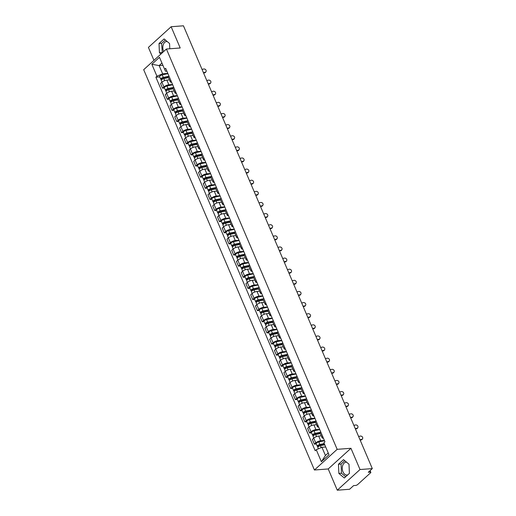 <?xml version="1.0" encoding="UTF-8"?>
<svg xmlns="http://www.w3.org/2000/svg" width="516" height="516" viewBox="0 0 516 516"><rect width="100%" height="100%" fill="white"/><g stroke="black" fill="none" stroke-linecap="round" stroke-linejoin="round"><path stroke-width="0.77" d="M163.701 51.497A6.437 4.251 85.7 0 1 163.54 51.142A6.437 4.251 85.7 0 1 166.597 41.499A6.437 4.251 85.7 0 1 167.171 41.512M347.771 474.875A6.437 4.251 85.7 0 1 347.016 475.043A6.437 4.251 85.7 0 1 342.985 471.843A6.437 4.251 85.7 0 1 346.043 462.201A6.437 4.251 85.7 0 1 346.61 462.213M337.277 490.2L360.013 469.534L372.313 468.605L183.444 25.8L171.138 26.735L180.207 47.982L166.416 49.026L143.687 69.692L314.431 469.999L328.215 468.954L337.277 490.2L349.584 489.265L353.608 485.608L355.524 485.466A1.651 0.568 156.9 0 0 357.665 484.543L370.533 472.85A1.651 0.568 156.9 0 0 370.817 472.295A1.651 0.568 156.9 0 0 370.211 472.114L369.72 470.966M171.138 26.735L148.408 47.395L153.942 60.366M360.013 469.534L350.951 448.288L337.161 449.333L166.416 49.026M372.313 468.605L368.289 472.263L370.211 472.114M169.461 79.903L166.855 80.103A3.799 1.303 156.9 0 0 161.921 82.218L160.534 83.476L162.54 88.184L163.927 86.927A3.799 1.303 -23.1 0 1 168.867 84.805L172.57 84.527M168.887 75.891A3.799 1.303 156.9 0 0 168.274 77.129L170.28 81.831A3.799 1.303 -23.1 0 1 170.893 80.593M164.494 88.036L162.54 88.184M171.596 82.25A3.799 1.303 -23.1 0 1 170.28 81.831M174.202 91.029L171.602 91.222A3.799 1.303 156.9 0 0 166.668 93.344L165.281 94.602L167.287 99.311L168.674 98.046A3.799 1.303 -23.1 0 1 173.608 95.931L177.31 95.647M173.628 87.011A3.799 1.303 156.9 0 0 173.021 88.249L175.027 92.957A3.799 1.303 -23.1 0 1 175.634 91.719M169.235 99.162L167.287 99.311M176.343 93.377A3.799 1.303 -23.1 0 1 175.027 92.957M178.949 102.149L176.349 102.349A3.799 1.303 156.9 0 0 171.409 104.464L170.022 105.728L172.034 110.43L173.421 109.173A3.799 1.303 -23.1 0 1 178.355 107.057L182.058 106.773M178.375 98.137A3.799 1.303 156.9 0 0 177.762 99.375L179.774 104.084A3.799 1.303 -23.1 0 1 180.381 102.845M173.982 110.282L172.034 110.43M181.09 104.496A3.799 1.303 -23.1 0 1 179.774 104.084M183.69 113.275L181.09 113.475A3.799 1.303 156.9 0 0 176.156 115.59L174.769 116.848L176.775 121.557L178.162 120.293A3.799 1.303 -23.1 0 1 183.096 118.177L186.805 117.9M183.115 109.263A3.799 1.303 156.9 0 0 182.509 110.501L184.515 115.203A3.799 1.303 -23.1 0 1 185.128 113.965M178.73 121.408L176.775 121.557M185.831 115.623A3.799 1.303 -23.1 0 1 184.515 115.203M188.437 124.401L185.837 124.595A3.799 1.303 156.9 0 0 180.903 126.71L179.516 127.974L181.522 132.677L182.909 131.419A3.799 1.303 -23.1 0 1 187.843 129.303L191.546 129.019M187.863 120.383A3.799 1.303 156.9 0 0 187.25 121.621L189.262 126.33A3.799 1.303 -23.1 0 1 189.869 125.091M183.47 132.528L181.522 132.677M190.578 126.743A3.799 1.303 -23.1 0 1 189.262 126.33M193.184 135.521L190.578 135.721A3.799 1.303 156.9 0 0 185.644 137.837L184.257 139.094L186.263 143.803L187.65 142.545A3.799 1.303 -23.1 0 1 192.591 140.423L196.293 140.146M192.61 131.509A3.799 1.303 156.9 0 0 191.997 132.747L194.003 137.45A3.799 1.303 -23.1 0 1 194.616 136.211M188.217 143.654L186.263 143.803M195.319 137.869A3.799 1.303 -23.1 0 1 194.003 137.45M197.925 146.647L195.325 146.841A3.799 1.303 156.9 0 0 190.391 148.956L189.004 150.221L191.01 154.929L192.397 153.665A3.799 1.303 -23.1 0 1 197.331 151.549L201.034 151.265M197.351 142.629A3.799 1.303 156.9 0 0 196.744 143.867L198.75 148.576A3.799 1.303 -23.1 0 1 199.357 147.337M192.958 154.781L191.01 154.929M200.066 148.995A3.799 1.303 -23.1 0 1 198.75 148.576M202.672 157.767L200.073 157.967A3.799 1.303 156.9 0 0 195.132 160.083L193.745 161.34L195.757 166.049L197.144 164.791A3.799 1.303 -23.1 0 1 202.079 162.675L205.781 162.392M202.098 153.755A3.799 1.303 156.9 0 0 201.485 154.994L203.491 159.702A3.799 1.303 -23.1 0 1 204.104 158.457M197.705 165.9L195.757 166.049M204.813 160.115A3.799 1.303 -23.1 0 1 203.491 159.702M207.413 168.893L204.813 169.087A3.799 1.303 156.9 0 0 199.879 171.209L198.492 172.467L200.498 177.175L201.885 175.911A3.799 1.303 -23.1 0 1 206.819 173.795L210.528 173.518M206.839 164.875A3.799 1.303 156.9 0 0 206.232 166.113L208.238 170.822A3.799 1.303 -23.1 0 1 208.851 169.583M202.453 177.027L200.498 177.175M209.554 171.241A3.799 1.303 -23.1 0 1 208.238 170.822M212.16 180.013L209.56 180.213A3.799 1.303 156.9 0 0 204.626 182.329L203.24 183.593L205.245 188.295L206.632 187.037A3.799 1.303 -23.1 0 1 211.566 184.922L215.269 184.638M211.586 176.001A3.799 1.303 156.9 0 0 210.973 177.24L212.985 181.948A3.799 1.303 -23.1 0 1 213.592 180.71M207.193 188.147L205.245 188.295M214.301 182.361A3.799 1.303 -23.1 0 1 212.985 181.948M216.907 191.139L214.301 191.339A3.799 1.303 156.9 0 0 209.367 193.455L207.98 194.713L209.986 199.421L211.373 198.157A3.799 1.303 -23.1 0 1 216.314 196.041L220.016 195.764M216.333 187.127A3.799 1.303 156.9 0 0 215.72 188.366L217.726 193.068A3.799 1.303 -23.1 0 1 218.339 191.829M211.941 199.273L209.986 199.421M219.042 193.487A3.799 1.303 -23.1 0 1 217.726 193.068M221.648 202.266L219.048 202.459A3.799 1.303 156.9 0 0 214.114 204.575L212.727 205.839L214.733 210.541L216.12 209.283A3.799 1.303 -23.1 0 1 221.054 207.168L224.757 206.884M221.074 198.247A3.799 1.303 156.9 0 0 220.467 199.486L222.473 204.194A3.799 1.303 -23.1 0 1 223.08 202.956M216.681 210.399L214.733 210.541M223.789 204.607A3.799 1.303 -23.1 0 1 222.473 204.194M226.395 213.385L223.789 213.585A3.799 1.303 156.9 0 0 218.855 215.701L217.468 216.959L219.481 221.667L220.867 220.409A3.799 1.303 -23.1 0 1 225.802 218.287L229.504 218.01M225.821 209.373A3.799 1.303 156.9 0 0 225.208 210.612L227.214 215.314A3.799 1.303 -23.1 0 1 227.827 214.076M221.429 221.519L219.481 221.667M228.536 215.733A3.799 1.303 -23.1 0 1 227.214 215.314M231.136 224.512L228.536 224.705A3.799 1.303 156.9 0 0 223.602 226.827L222.215 228.085L224.221 232.793L225.608 231.529A3.799 1.303 -23.1 0 1 230.542 229.414L234.251 229.136M230.562 220.493A3.799 1.303 156.9 0 0 229.955 221.732L231.961 226.44A3.799 1.303 -23.1 0 1 232.574 225.202M226.176 232.645L224.221 232.793M233.277 226.859A3.799 1.303 -23.1 0 1 231.961 226.44M235.883 235.631L233.284 235.831A3.799 1.303 156.9 0 0 228.349 237.947L226.963 239.211L228.969 243.913L230.355 242.655A3.799 1.303 -23.1 0 1 235.29 240.54L238.992 240.256M235.309 231.62A3.799 1.303 156.9 0 0 234.696 232.858L236.709 237.566A3.799 1.303 -23.1 0 1 237.315 236.328M230.916 243.765L228.969 243.913M238.024 237.979A3.799 1.303 -23.1 0 1 236.709 237.566M240.63 246.758L238.024 246.958A3.799 1.303 156.9 0 0 233.09 249.073L231.703 250.331L233.709 255.039L235.096 253.775A3.799 1.303 -23.1 0 1 240.037 251.66L243.739 251.382M240.056 242.746A3.799 1.303 156.9 0 0 239.443 243.984L241.449 248.686A3.799 1.303 -23.1 0 1 242.062 247.448M235.664 254.891L233.709 255.039M242.765 249.105A3.799 1.303 -23.1 0 1 241.449 248.686M245.371 257.884L242.772 258.077A3.799 1.303 156.9 0 0 237.837 260.193L236.451 261.457L238.457 266.159L239.843 264.901A3.799 1.303 -23.1 0 1 244.778 262.786L248.48 262.502M244.797 253.866A3.799 1.303 156.9 0 0 244.191 255.104L246.196 259.812A3.799 1.303 -23.1 0 1 246.803 258.574M240.404 266.011L238.457 266.159M247.512 260.225A3.799 1.303 -23.1 0 1 246.196 259.812M250.118 269.004L247.512 269.204A3.799 1.303 156.9 0 0 242.578 271.319L241.191 272.577L243.204 277.286L244.59 276.028A3.799 1.303 -23.1 0 1 249.525 273.906L253.227 273.628M249.544 264.992A3.799 1.303 156.9 0 0 248.931 266.23L250.937 270.932A3.799 1.303 -23.1 0 1 251.55 269.694M245.152 277.137L243.204 277.286M252.26 271.351A3.799 1.303 -23.1 0 1 250.937 270.932M254.859 280.13L252.26 280.323A3.799 1.303 156.9 0 0 247.325 282.439L245.939 283.703L247.944 288.412L249.331 287.148A3.799 1.303 -23.1 0 1 254.265 285.032L257.974 284.748M254.285 276.112A3.799 1.303 156.9 0 0 253.679 277.35L255.684 282.059A3.799 1.303 -23.1 0 1 256.297 280.82M249.899 288.263L247.944 288.412M257 282.478A3.799 1.303 -23.1 0 1 255.684 282.059M259.606 291.25L257.007 291.45A3.799 1.303 156.9 0 0 252.072 293.565L250.686 294.823L252.692 299.532L254.078 298.274A3.799 1.303 -23.1 0 1 259.013 296.158L262.715 295.874M259.032 287.238A3.799 1.303 156.9 0 0 258.419 288.476L260.432 293.185A3.799 1.303 -23.1 0 1 261.038 291.946M254.64 299.383L252.692 299.532M261.747 293.598A3.799 1.303 -23.1 0 1 260.432 293.185M264.353 302.376L261.747 302.57A3.799 1.303 156.9 0 0 256.813 304.692L255.426 305.949L257.432 310.658L258.819 309.394A3.799 1.303 -23.1 0 1 263.753 307.278L267.462 307.001M263.779 298.358A3.799 1.303 156.9 0 0 263.166 299.596L265.172 304.305A3.799 1.303 -23.1 0 1 265.785 303.066M259.387 310.509L257.432 310.658M266.488 304.724A3.799 1.303 -23.1 0 1 265.172 304.305M269.094 313.502L266.495 313.696A3.799 1.303 156.9 0 0 261.56 315.811L260.174 317.076L262.18 321.778L263.566 320.52A3.799 1.303 -23.1 0 1 268.501 318.404L272.203 318.12M268.52 309.484A3.799 1.303 156.9 0 0 267.914 310.722L269.92 315.431A3.799 1.303 -23.1 0 1 270.526 314.192M264.127 321.629L262.18 321.778M271.235 315.844A3.799 1.303 -23.1 0 1 269.92 315.431M273.841 324.622L271.235 324.822A3.799 1.303 156.9 0 0 266.301 326.938L264.914 328.195L266.927 332.904L268.314 331.64A3.799 1.303 -23.1 0 1 273.248 329.524L276.95 329.247M273.267 320.61A3.799 1.303 156.9 0 0 272.654 321.849L274.66 326.551A3.799 1.303 -23.1 0 1 275.273 325.312M268.875 332.755L266.927 332.904M275.983 326.97A3.799 1.303 -23.1 0 1 274.66 326.551M278.582 335.748L275.983 335.942A3.799 1.303 156.9 0 0 271.048 338.057L269.662 339.322L271.668 344.024L273.054 342.766A3.799 1.303 -23.1 0 1 277.989 340.65L281.697 340.367M278.008 331.73A3.799 1.303 156.9 0 0 277.402 332.968L279.408 337.677A3.799 1.303 -23.1 0 1 280.02 336.438M273.622 343.882L271.668 344.024M280.723 338.096A3.799 1.303 -23.1 0 1 279.408 337.677M283.329 346.868L280.73 347.068A3.799 1.303 156.9 0 0 275.796 349.184L274.409 350.441L276.415 355.15L277.801 353.892A3.799 1.303 -23.1 0 1 282.736 351.77L286.438 351.493M282.755 342.856A3.799 1.303 156.9 0 0 282.142 344.095L284.155 348.797A3.799 1.303 -23.1 0 1 284.761 347.558M278.363 355.002L276.415 355.15M285.471 349.216A3.799 1.303 -23.1 0 1 284.155 348.797M288.076 357.994L285.471 358.188A3.799 1.303 156.9 0 0 280.536 360.31L279.15 361.568L281.156 366.276L282.542 365.012A3.799 1.303 -23.1 0 1 287.476 362.896L291.185 362.619M287.502 353.976A3.799 1.303 156.9 0 0 286.89 355.214L288.895 359.923A3.799 1.303 -23.1 0 1 289.508 358.685M283.11 366.128L281.156 366.276M290.211 360.342A3.799 1.303 -23.1 0 1 288.895 359.923M292.817 369.114L290.218 369.314A3.799 1.303 156.9 0 0 285.284 371.43L283.897 372.694L285.903 377.396L287.289 376.138A3.799 1.303 -23.1 0 1 292.224 374.023L295.926 373.739M292.243 365.102A3.799 1.303 156.9 0 0 291.637 366.341L293.643 371.049A3.799 1.303 -23.1 0 1 294.249 369.811M287.851 377.248L285.903 377.396M294.959 371.462A3.799 1.303 -23.1 0 1 293.643 371.049M297.564 380.24L294.959 380.44A3.799 1.303 156.9 0 0 290.024 382.556L288.637 383.814L290.65 388.522L292.037 387.258A3.799 1.303 -23.1 0 1 296.971 385.142L300.673 384.865M296.99 376.228A3.799 1.303 156.9 0 0 296.377 377.467L298.383 382.169A3.799 1.303 -23.1 0 1 298.996 380.931M292.598 388.374L290.65 388.522M299.706 382.588A3.799 1.303 -23.1 0 1 298.383 382.169M302.305 391.367L299.706 391.56A3.799 1.303 156.9 0 0 294.771 393.676L293.385 394.94L295.391 399.642L296.777 398.384A3.799 1.303 -23.1 0 1 301.712 396.269L305.42 395.985M301.731 387.348A3.799 1.303 156.9 0 0 301.125 388.587L303.131 393.295A3.799 1.303 -23.1 0 1 303.743 392.057M297.345 399.494L295.391 399.642M304.446 393.708A3.799 1.303 -23.1 0 1 303.131 393.295M307.052 402.486L304.453 402.686A3.799 1.303 156.9 0 0 299.512 404.802L298.132 406.06L300.138 410.768L301.525 409.51A3.799 1.303 -23.1 0 1 306.459 407.388L310.161 407.111M306.478 398.475A3.799 1.303 156.9 0 0 305.865 399.713L307.878 404.415A3.799 1.303 -23.1 0 1 308.484 403.177M302.086 410.62L300.138 410.768M309.194 404.834A3.799 1.303 -23.1 0 1 307.878 404.415M311.799 413.613L309.194 413.806A3.799 1.303 156.9 0 0 304.259 415.928L302.873 417.186L304.879 421.895L306.265 420.63A3.799 1.303 -23.1 0 1 311.2 418.515L314.908 418.231M311.225 409.594A3.799 1.303 156.9 0 0 310.613 410.833L312.619 415.541A3.799 1.303 -23.1 0 1 313.231 414.303M306.833 421.746L304.879 421.895M313.934 415.961A3.799 1.303 -23.1 0 1 312.619 415.541M316.54 424.733L313.941 424.932A3.799 1.303 156.9 0 0 309.007 427.048L307.62 428.312L309.626 433.014L311.013 431.757A3.799 1.303 -23.1 0 1 315.947 429.641L319.649 429.357M315.966 420.721A3.799 1.303 156.9 0 0 315.36 421.959L317.366 426.668A3.799 1.303 -23.1 0 1 317.972 425.429M311.574 432.866L309.626 433.014M318.682 427.08A3.799 1.303 -23.1 0 1 317.366 426.668M321.287 435.859L318.682 436.059A3.799 1.303 156.9 0 0 313.747 438.174L312.361 439.432L314.373 444.141L315.76 442.876A3.799 1.303 -23.1 0 1 320.694 440.761L324.396 440.483M320.713 431.84A3.799 1.303 156.9 0 0 320.101 433.079L322.107 437.787A3.799 1.303 -23.1 0 1 322.719 436.549M316.321 443.992L314.373 444.141M323.422 438.207A3.799 1.303 -23.1 0 1 322.107 437.787M162.888 65.313L159.141 65.597L162.637 73.794L167.823 73.401M166.855 71.131L165.455 71.234L159.476 57.315L151.839 64.255L159.141 65.597L161.927 63.062M325.699 447.004L321.945 447.295L325.441 455.493L321.371 461.71L329.008 454.764L323.9 442.786L324.964 441.819L165.655 68.318L164.591 69.292M321.371 461.71L316.256 449.733L321.945 447.295M162.637 73.794L156.948 76.233L155.884 77.207L315.192 450.7L316.256 449.733M156.948 76.233L151.839 64.255M314.431 469.999L337.161 449.333M169.783 48.768L169.558 43.512L164.088 38.932L159.018 43.538L159.425 52.722L160.947 53.999M328.215 468.954L350.951 448.288M349.403 473.391L348.997 464.213L343.527 459.633L338.464 464.239L338.864 473.424L344.333 477.997L349.403 473.391M325.441 455.493L328.234 452.958M159.747 76.916L155.884 77.207M165.326 39.971L161.618 43.344L162.308 52.767M162.018 52.522L159.425 52.722M161.618 43.344L159.018 43.538M344.772 460.672L341.063 464.039L341.463 473.224L345.694 476.765M341.463 473.224L338.864 473.424M341.063 464.039L338.464 464.239M203.439 72.679L205.071 72.305A1.896 1.58 33.3 0 0 203.672 69.021L202.04 69.402M205.955 71.705L205.632 72.201A1.896 1.58 -146.7 0 1 204.742 72.795L203.601 73.059M168.255 76.794L162.953 77.935A0.993 0.342 156.9 0 0 161.714 78.787A0.993 0.342 156.9 0 0 162.082 78.89L161.489 79.432A2.064 0.71 156.9 0 1 160.728 79.206L159.631 76.639A2.064 0.71 156.9 0 1 162.218 74.865L167.926 73.64M168.493 76.316L163.314 77.432A2.064 0.71 156.9 0 0 160.728 79.206M162.237 79.271L161.889 78.445M168.493 77.639L163.83 78.645A2.064 0.71 156.9 0 0 161.244 80.419L161.985 82.16M208.187 83.805L209.812 83.424A1.896 1.58 33.3 0 0 208.412 80.148L206.787 80.522M210.702 82.831L210.373 83.328A1.896 1.58 -146.7 0 1 209.49 83.921L208.348 84.185M212.927 94.925L214.559 94.551A1.896 1.58 33.3 0 0 213.16 91.267L211.528 91.648M215.443 93.951L215.12 94.447A1.896 1.58 -146.7 0 1 214.23 95.047L213.089 95.312M173.002 87.92L167.7 89.055A0.993 0.342 156.9 0 0 166.455 89.907A0.993 0.342 156.9 0 0 166.823 90.016L166.236 90.552A2.064 0.71 156.9 0 1 165.468 90.332L164.378 87.765A2.064 0.71 156.9 0 1 166.965 85.985L172.666 84.759M173.241 87.443L168.061 88.552A2.064 0.71 156.9 0 0 165.468 90.332M166.984 90.39L166.636 89.571M173.241 88.765L168.577 89.765A2.064 0.71 156.9 0 0 165.991 91.545L166.733 93.286M177.743 99.04L172.447 100.181A0.993 0.342 156.9 0 0 171.202 101.033A0.993 0.342 156.9 0 0 171.57 101.142L170.977 101.678A2.064 0.71 156.9 0 1 170.215 101.452L169.119 98.885A2.064 0.71 156.9 0 1 171.712 97.111L177.414 95.886M177.981 98.562L172.802 99.678A2.064 0.71 156.9 0 0 170.215 101.452M171.731 101.517L171.376 100.697M177.981 99.891L173.318 100.891A2.064 0.71 156.9 0 0 170.732 102.665L171.473 104.406M217.675 106.051L219.3 105.67A1.896 1.58 33.3 0 0 217.907 102.394L216.275 102.768M220.19 105.077L219.868 105.574A1.896 1.58 -146.7 0 1 218.977 106.167L217.836 106.431M222.415 117.171L224.047 116.797A1.896 1.58 33.3 0 0 222.648 113.52L221.016 113.894M224.937 116.203L224.608 116.693A1.896 1.58 -146.7 0 1 223.725 117.293L222.583 117.558M227.163 128.297L228.794 127.923A1.896 1.58 33.3 0 0 227.395 124.64L225.763 125.02M229.678 127.323L229.356 127.82A1.896 1.58 -146.7 0 1 228.465 128.413L227.324 128.678M182.49 110.166L177.188 111.301A0.993 0.342 156.9 0 0 175.95 112.159A0.993 0.342 156.9 0 0 176.311 112.262L175.724 112.798A2.064 0.71 156.9 0 1 174.963 112.578L173.866 110.011A2.064 0.71 156.9 0 1 176.453 108.237L182.161 107.006M182.729 109.689L177.549 110.805A2.064 0.71 156.9 0 0 174.963 112.578M176.472 112.636L176.124 111.817M182.729 111.011L178.065 112.011A2.064 0.71 156.9 0 0 175.479 113.791L176.22 115.532M187.231 121.286L181.935 122.427A0.993 0.342 156.9 0 0 180.69 123.279A0.993 0.342 156.9 0 0 181.058 123.389L180.465 123.924A2.064 0.71 156.9 0 1 179.703 123.698L178.607 121.131A2.064 0.71 156.9 0 1 181.2 119.357L186.902 118.132M187.476 120.809L182.29 121.924A2.064 0.71 156.9 0 0 179.703 123.698M181.219 123.763L180.871 122.943M187.469 122.137L182.812 123.137A2.064 0.71 156.9 0 0 180.219 124.911L180.968 126.652M191.978 132.412L186.676 133.554A0.993 0.342 156.9 0 0 185.438 134.405A0.993 0.342 156.9 0 0 185.805 134.508L185.212 135.05A2.064 0.71 156.9 0 1 184.451 134.824L183.354 132.257A2.064 0.71 156.9 0 1 185.941 130.484L191.649 129.258M192.216 131.935L187.037 133.051A2.064 0.71 156.9 0 0 184.451 134.824M185.96 134.889L185.612 134.063M192.216 133.257L187.553 134.263A2.064 0.71 156.9 0 0 184.967 136.037L185.708 137.778M231.91 139.423L233.535 139.043A1.896 1.58 33.3 0 0 232.135 135.766L230.51 136.14M234.425 138.449L234.096 138.939A1.896 1.58 -146.7 0 1 233.213 139.539L232.071 139.804M196.725 143.538L191.423 144.674A0.993 0.342 156.9 0 0 190.178 145.525A0.993 0.342 156.9 0 0 190.546 145.635L189.959 146.17A2.064 0.71 156.9 0 1 189.191 145.951L188.101 143.383A2.064 0.71 156.9 0 1 190.688 141.603L196.39 140.378M196.964 143.061L191.784 144.17A2.064 0.71 156.9 0 0 189.191 145.951M190.707 146.009L190.359 145.19M196.964 144.383L192.3 145.383A2.064 0.71 156.9 0 0 189.714 147.163L190.456 148.905M236.65 150.543L238.282 150.169A1.896 1.58 33.3 0 0 236.883 146.886L235.251 147.266M239.166 149.569L238.844 150.066A1.896 1.58 -146.7 0 1 237.953 150.666L236.812 150.924M201.466 154.658L196.17 155.8A0.993 0.342 156.9 0 0 194.925 156.651A0.993 0.342 156.9 0 0 195.293 156.761L194.7 157.296A2.064 0.71 156.9 0 1 193.939 157.07L192.842 154.503A2.064 0.71 156.9 0 1 195.435 152.73L201.137 151.504M201.704 154.181L196.525 155.297A2.064 0.71 156.9 0 0 193.939 157.07M195.454 157.135L195.1 156.309M201.704 155.503L197.041 156.509A2.064 0.71 156.9 0 0 194.455 158.283L195.196 160.024M241.398 161.669L243.023 161.289A1.896 1.58 33.3 0 0 241.63 158.012L239.998 158.386M243.913 160.695L243.591 161.192A1.896 1.58 -146.7 0 1 242.701 161.785L241.559 162.05M206.213 165.784L200.911 166.92A0.993 0.342 156.9 0 0 199.673 167.771A0.993 0.342 156.9 0 0 200.034 167.881L199.447 168.416A2.064 0.71 156.9 0 1 198.686 168.197L197.589 165.63A2.064 0.71 156.9 0 1 200.176 163.849L205.884 162.624M206.452 165.307L201.272 166.416A2.064 0.71 156.9 0 0 198.686 168.197M200.195 168.255L199.847 167.436M206.452 166.629L201.788 167.629A2.064 0.71 156.9 0 0 199.202 169.409L199.944 171.151M246.138 172.789L247.77 172.415A1.896 1.58 33.3 0 0 246.371 169.132L244.739 169.512M248.66 171.815L248.331 172.312A1.896 1.58 -146.7 0 1 247.448 172.912L246.306 173.176M210.954 176.904L205.658 178.046A0.993 0.342 156.9 0 0 204.413 178.897A0.993 0.342 156.9 0 0 204.781 179.007L204.188 179.542A2.064 0.71 156.9 0 1 203.427 179.316L202.33 176.749A2.064 0.71 156.9 0 1 204.923 174.976L210.625 173.75M211.199 176.427L206.013 177.543A2.064 0.71 156.9 0 0 203.427 179.316M204.942 179.381L204.588 178.562M211.192 177.756L206.535 178.755A2.064 0.71 156.9 0 0 203.943 180.529L204.691 182.271M250.886 183.915L252.518 183.541A1.896 1.58 33.3 0 0 251.118 180.258L249.486 180.632M253.401 182.941L253.079 183.438A1.896 1.58 -146.7 0 1 252.189 184.031L251.047 184.296M215.701 188.03L210.399 189.172A0.993 0.342 156.9 0 0 209.161 190.023A0.993 0.342 156.9 0 0 209.528 190.127L208.935 190.668A2.064 0.71 156.9 0 1 208.174 190.443L207.077 187.876A2.064 0.71 156.9 0 1 209.664 186.102L215.372 184.876M215.94 187.553L210.76 188.669A2.064 0.71 156.9 0 0 208.174 190.443M209.683 190.501L209.335 189.682M215.94 188.875L211.276 189.882A2.064 0.71 156.9 0 0 208.69 191.655L209.431 193.397M255.633 195.042L257.258 194.661A1.896 1.58 33.3 0 0 255.859 191.384L254.233 191.759M258.148 194.068L257.819 194.558A1.896 1.58 -146.7 0 1 256.936 195.158L255.794 195.422M220.448 199.15L215.146 200.292A0.993 0.342 156.9 0 0 213.901 201.143A0.993 0.342 156.9 0 0 214.269 201.253L213.682 201.788A2.064 0.71 156.9 0 1 212.915 201.569L211.824 199.002A2.064 0.71 156.9 0 1 214.411 197.222L220.113 195.996M220.687 198.679L215.507 199.789A2.064 0.71 156.9 0 0 212.915 201.569M214.43 201.627L214.082 200.808M220.687 200.002L216.023 201.001A2.064 0.71 156.9 0 0 213.437 202.775L214.179 204.517M260.374 206.161L262.005 205.787A1.896 1.58 33.3 0 0 260.606 202.504L258.974 202.885M262.889 205.187L262.567 205.684A1.896 1.58 -146.7 0 1 261.676 206.277L260.535 206.542M225.189 210.276L219.893 211.418A0.993 0.342 156.9 0 0 218.649 212.27A0.993 0.342 156.9 0 0 219.016 212.373L218.423 212.915A2.064 0.71 156.9 0 1 217.662 212.689L216.565 210.122A2.064 0.71 156.9 0 1 219.158 208.348L224.86 207.122M225.428 209.799L220.248 210.915A2.064 0.71 156.9 0 0 217.662 212.689M219.177 212.753L218.823 211.928M225.428 211.121L220.764 212.128A2.064 0.71 156.9 0 0 218.178 213.901L218.919 215.643M265.121 217.288L266.746 216.907A1.896 1.58 33.3 0 0 265.353 213.63L263.721 214.005M267.636 216.314L267.314 216.81A1.896 1.58 -146.7 0 1 266.424 217.404L265.282 217.668M229.936 221.403L224.634 222.538A0.993 0.342 156.9 0 0 223.396 223.389A0.993 0.342 156.9 0 0 223.757 223.499L223.17 224.034A2.064 0.71 156.9 0 1 222.409 223.815L221.312 221.248A2.064 0.71 156.9 0 1 223.899 219.468L229.607 218.242M230.175 220.925L224.995 222.035A2.064 0.71 156.9 0 0 222.409 223.815M223.918 223.873L223.57 223.054M230.175 222.248L225.511 223.247A2.064 0.71 156.9 0 0 222.925 225.028L223.667 226.769M269.862 228.407L271.493 228.033A1.896 1.58 33.3 0 0 270.094 224.75L268.462 225.131M272.384 227.433L272.055 227.93A1.896 1.58 -146.7 0 1 271.171 228.53L270.029 228.794M234.677 232.523L229.381 233.664A0.993 0.342 156.9 0 0 228.137 234.516A0.993 0.342 156.9 0 0 228.504 234.625L227.911 235.161A2.064 0.71 156.9 0 1 227.15 234.935L226.053 232.368A2.064 0.71 156.9 0 1 228.646 230.594L234.348 229.368M234.922 232.045L229.736 233.161A2.064 0.71 156.9 0 0 227.15 234.935M228.665 234.999L228.311 234.18M234.915 233.374L230.259 234.374A2.064 0.71 156.9 0 0 227.666 236.147L228.414 237.889M274.609 239.534L276.241 239.16A1.896 1.58 33.3 0 0 274.841 235.876L273.209 236.251M277.124 238.56L276.802 239.056A1.896 1.58 -146.7 0 1 275.912 239.65L274.77 239.914M239.424 243.649L234.122 244.784A0.993 0.342 156.9 0 0 232.884 245.642A0.993 0.342 156.9 0 0 233.251 245.745L232.658 246.287A2.064 0.71 156.9 0 1 231.897 246.061L230.8 243.494A2.064 0.71 156.9 0 1 233.387 241.72L239.095 240.488M239.663 243.171L234.483 244.287A2.064 0.71 156.9 0 0 231.897 246.061M233.406 246.119L233.058 245.3M239.663 244.494L234.999 245.5A2.064 0.71 156.9 0 0 232.413 247.274L233.155 249.015M279.356 250.653L280.981 250.279A1.896 1.58 33.3 0 0 279.582 247.003L277.956 247.377M281.871 249.686L281.543 250.176A1.896 1.58 -146.7 0 1 280.659 250.776L279.517 251.04M244.171 254.769L238.869 255.91A0.993 0.342 156.9 0 0 237.624 256.762A0.993 0.342 156.9 0 0 237.992 256.871L237.399 257.407A2.064 0.71 156.9 0 1 236.638 257.181L235.548 254.614A2.064 0.71 156.9 0 1 238.134 252.84L243.836 251.615M244.41 254.291L239.23 255.407A2.064 0.71 156.9 0 0 236.638 257.181M238.153 257.245L237.805 256.426M244.41 255.62L239.746 256.62A2.064 0.71 156.9 0 0 237.16 258.393L237.902 260.135M284.097 261.78L285.729 261.406A1.896 1.58 33.3 0 0 284.329 258.123L282.697 258.503M286.612 260.806L286.29 261.302A1.896 1.58 -146.7 0 1 285.4 261.896L284.258 262.16M248.912 265.895L243.617 267.036A0.993 0.342 156.9 0 0 242.372 267.888A0.993 0.342 156.9 0 0 242.739 267.991L242.146 268.533A2.064 0.71 156.9 0 1 241.385 268.307L240.288 265.74A2.064 0.71 156.9 0 1 242.881 263.966L248.583 262.741M249.151 265.418L243.971 266.533A2.064 0.71 156.9 0 0 241.385 268.307M242.901 268.372L242.546 267.546M249.151 266.74L244.487 267.746A2.064 0.71 156.9 0 0 241.901 269.52L242.643 271.261M288.844 272.906L290.469 272.525A1.896 1.58 33.3 0 0 289.076 269.249L287.444 269.623M291.359 271.932L291.037 272.422A1.896 1.58 -146.7 0 1 290.147 273.022L289.005 273.286M253.659 277.021L248.357 278.156A0.993 0.342 156.9 0 0 247.119 279.008A0.993 0.342 156.9 0 0 247.48 279.117L246.893 279.653A2.064 0.71 156.9 0 1 246.132 279.433L245.035 276.866A2.064 0.71 156.9 0 1 247.622 275.086L253.33 273.861M253.898 276.544L248.718 277.653A2.064 0.71 156.9 0 0 246.132 279.433M247.641 279.491L247.293 278.672M253.898 277.866L249.234 278.866A2.064 0.71 156.9 0 0 246.648 280.646L247.39 282.387M293.585 284.026L295.216 283.652A1.896 1.58 33.3 0 0 293.817 280.369L292.185 280.749M296.107 283.052L295.778 283.548A1.896 1.58 -146.7 0 1 294.894 284.148L293.752 284.406M258.4 288.141L253.104 289.283A0.993 0.342 156.9 0 0 251.86 290.134A0.993 0.342 156.9 0 0 252.227 290.244L251.634 290.779A2.064 0.71 156.9 0 1 250.873 290.553L249.776 287.986A2.064 0.71 156.9 0 1 252.369 286.212L258.071 284.987M258.645 287.664L253.459 288.779A2.064 0.71 156.9 0 0 250.873 290.553M252.389 290.618L252.034 289.798M258.639 288.986L253.982 289.992A2.064 0.71 156.9 0 0 251.389 291.766L252.137 293.507M298.332 295.152L299.964 294.771A1.896 1.58 33.3 0 0 298.564 291.495L296.932 291.869M300.847 294.178L300.525 294.675A1.896 1.58 -146.7 0 1 299.635 295.268L298.493 295.533M263.147 299.267L257.845 300.402A0.993 0.342 156.9 0 0 256.607 301.26A0.993 0.342 156.9 0 0 256.974 301.363L256.381 301.899A2.064 0.71 156.9 0 1 255.62 301.679L254.523 299.112A2.064 0.71 156.9 0 1 257.11 297.339L262.818 296.107M263.386 298.79L258.206 299.899A2.064 0.71 156.9 0 0 255.62 301.679M257.129 301.737L256.781 300.918M263.386 300.112L258.722 301.112A2.064 0.71 156.9 0 0 256.136 302.892L256.878 304.634M303.079 306.272L304.704 305.898A1.896 1.58 33.3 0 0 303.305 302.615L301.679 302.995M305.595 305.298L305.266 305.795A1.896 1.58 -146.7 0 1 304.382 306.394L303.24 306.659M267.888 310.387L262.592 311.529A0.993 0.342 156.9 0 0 261.348 312.38A0.993 0.342 156.9 0 0 261.715 312.49L261.122 313.025A2.064 0.71 156.9 0 1 260.361 312.799L259.271 310.232A2.064 0.71 156.9 0 1 261.857 308.458L267.559 307.233M268.133 309.91L262.954 311.025A2.064 0.71 156.9 0 0 260.361 312.799M261.876 312.864L261.528 312.045M268.133 311.238L263.47 312.238A2.064 0.71 156.9 0 0 260.883 314.012L261.625 315.753M307.82 317.398L309.452 317.024A1.896 1.58 33.3 0 0 308.052 313.741L306.42 314.115M310.335 316.424L310.013 316.921A1.896 1.58 -146.7 0 1 309.123 317.514L307.981 317.779M272.635 321.513L267.34 322.655A0.993 0.342 156.9 0 0 266.095 323.506A0.993 0.342 156.9 0 0 266.462 323.609L265.869 324.151A2.064 0.71 156.9 0 1 265.108 323.925L264.011 321.358A2.064 0.71 156.9 0 1 266.604 319.585L272.306 318.359M272.874 321.036L267.694 322.152A2.064 0.71 156.9 0 0 265.108 323.925M266.624 323.99L266.269 323.164M272.874 322.358L268.21 323.364A2.064 0.71 156.9 0 0 265.624 325.138L266.366 326.88M312.567 328.524L314.192 328.144A1.896 1.58 33.3 0 0 312.799 324.867L311.167 325.241M315.082 327.55L314.754 328.041A1.896 1.58 -146.7 0 1 313.87 328.64L312.728 328.905M277.382 332.639L272.08 333.775A0.993 0.342 156.9 0 0 270.842 334.626A0.993 0.342 156.9 0 0 271.203 334.736L270.616 335.271A2.064 0.71 156.9 0 1 269.855 335.052L268.759 332.485A2.064 0.71 156.9 0 1 271.345 330.704L277.053 329.479M277.621 332.162L272.442 333.272A2.064 0.71 156.9 0 0 269.855 335.052M271.364 335.11L271.016 334.291M277.621 333.484L272.958 334.484A2.064 0.71 156.9 0 0 270.371 336.258L271.113 337.999M317.308 339.644L318.94 339.27A1.896 1.58 33.3 0 0 317.54 335.987L315.908 336.368M319.83 338.67L319.501 339.167A1.896 1.58 -146.7 0 1 318.617 339.767L317.475 340.025M282.123 343.759L276.828 344.901A0.993 0.342 156.9 0 0 275.583 345.752A0.993 0.342 156.9 0 0 275.95 345.855L275.357 346.397A2.064 0.71 156.9 0 1 274.596 346.172L273.499 343.604A2.064 0.71 156.9 0 1 276.092 341.831L281.794 340.605M282.368 343.282L277.182 344.398A2.064 0.71 156.9 0 0 274.596 346.172M276.112 346.236L275.757 345.41M282.362 344.604L277.705 345.61A2.064 0.71 156.9 0 0 275.112 347.384L275.86 349.126M322.055 350.77L323.687 350.39A1.896 1.58 33.3 0 0 322.287 347.113L320.655 347.487M324.57 349.796L324.248 350.293A1.896 1.58 -146.7 0 1 323.358 350.886L322.216 351.151M286.87 354.885L281.568 356.021A0.993 0.342 156.9 0 0 280.33 356.872A0.993 0.342 156.9 0 0 280.698 356.982L280.104 357.517A2.064 0.71 156.9 0 1 279.343 357.298L278.247 354.731A2.064 0.71 156.9 0 1 280.833 352.95L286.541 351.725M287.109 354.408L281.93 355.518A2.064 0.71 156.9 0 0 279.343 357.298M280.852 357.356L280.504 356.537M287.109 355.73L282.445 356.73A2.064 0.71 156.9 0 0 279.859 358.51L280.601 360.252M326.802 361.89L328.428 361.516A1.896 1.58 33.3 0 0 327.028 358.233L325.403 358.614M329.318 360.916L328.989 361.413A1.896 1.58 -146.7 0 1 328.105 362.013L326.963 362.277M291.611 366.005L286.315 367.147A0.993 0.342 156.9 0 0 285.071 367.998A0.993 0.342 156.9 0 0 285.438 368.108L284.845 368.643A2.064 0.71 156.9 0 1 284.084 368.418L282.994 365.85A2.064 0.71 156.9 0 1 285.58 364.077L291.282 362.851M291.856 365.528L286.677 366.644A2.064 0.71 156.9 0 0 284.084 368.418M285.6 368.482L285.251 367.663M291.856 366.857L287.193 367.856A2.064 0.71 156.9 0 0 284.606 369.63L285.348 371.372M331.543 373.016L333.175 372.642A1.896 1.58 33.3 0 0 331.775 369.359L330.143 369.733M334.058 372.042L333.736 372.539A1.896 1.58 -146.7 0 1 332.846 373.132L331.704 373.397M296.358 377.132L291.063 378.267A0.993 0.342 156.9 0 0 289.818 379.125A0.993 0.342 156.9 0 0 290.185 379.228L289.592 379.77A2.064 0.71 156.9 0 1 288.831 379.544L287.735 376.977A2.064 0.71 156.9 0 1 290.321 375.203L296.029 373.971M296.597 376.654L291.417 377.77A2.064 0.71 156.9 0 0 288.831 379.544M290.347 379.602L289.992 378.783M296.597 377.976L291.933 378.983A2.064 0.71 156.9 0 0 289.347 380.756L290.089 382.498M336.29 384.143L337.916 383.762A1.896 1.58 33.3 0 0 336.522 380.486L334.89 380.86M338.806 383.169L338.477 383.659A1.896 1.58 -146.7 0 1 337.593 384.259L336.451 384.523M301.105 388.251L295.803 389.393A0.993 0.342 156.9 0 0 294.565 390.244A0.993 0.342 156.9 0 0 294.926 390.354L294.339 390.889A2.064 0.71 156.9 0 1 293.578 390.664L292.482 388.097A2.064 0.71 156.9 0 1 295.068 386.323L300.776 385.097M301.344 387.78L296.165 388.89A2.064 0.71 156.9 0 0 293.578 390.664M295.088 390.728L294.739 389.909M301.344 389.103L296.681 390.102A2.064 0.71 156.9 0 0 294.094 391.876L294.836 393.618M341.031 395.262L342.663 394.888A1.896 1.58 33.3 0 0 341.263 391.605L339.631 391.986M343.553 394.288L343.224 394.785A1.896 1.58 -146.7 0 1 342.34 395.379L341.199 395.643M305.846 399.378L300.551 400.519A0.993 0.342 156.9 0 0 299.306 401.371A0.993 0.342 156.9 0 0 299.673 401.474L299.08 402.016A2.064 0.71 156.9 0 1 298.319 401.79L297.222 399.223A2.064 0.71 156.9 0 1 299.815 397.449L305.517 396.224M306.085 398.9L300.905 400.016A2.064 0.71 156.9 0 0 298.319 401.79M299.835 401.854L299.48 401.029M306.085 400.223L301.428 401.229A2.064 0.71 156.9 0 0 298.835 403.002L299.583 404.744M345.778 406.389L347.41 406.008A1.896 1.58 33.3 0 0 346.01 402.732L344.378 403.106M348.294 405.415L347.971 405.905A1.896 1.58 -146.7 0 1 347.081 406.505L345.939 406.769M310.593 410.504L305.291 411.639A0.993 0.342 156.9 0 0 304.053 412.49A0.993 0.342 156.9 0 0 304.414 412.6L303.827 413.135A2.064 0.71 156.9 0 1 303.066 412.916L301.97 410.349A2.064 0.71 156.9 0 1 304.556 408.569L310.264 407.343M310.832 410.027L305.653 411.136A2.064 0.71 156.9 0 0 303.066 412.916M304.575 412.974L304.227 412.155M310.832 411.349L306.169 412.349A2.064 0.71 156.9 0 0 303.582 414.129L304.324 415.87M350.525 417.508L352.151 417.134A1.896 1.58 33.3 0 0 350.751 413.851L349.126 414.232M353.041 416.535L352.712 417.031A1.896 1.58 -146.7 0 1 351.828 417.631L350.687 417.889M315.334 421.624L310.039 422.765A0.993 0.342 156.9 0 0 308.794 423.617A0.993 0.342 156.9 0 0 309.161 423.726L308.568 424.262A2.064 0.71 156.9 0 1 307.807 424.036L306.717 421.469A2.064 0.71 156.9 0 1 309.303 419.695L315.005 418.47M315.579 421.146L310.4 422.262A2.064 0.71 156.9 0 0 307.807 424.036M309.323 424.1L308.974 423.281M315.579 422.469L310.916 423.475A2.064 0.71 156.9 0 0 308.329 425.248L309.071 426.99M355.266 428.635L356.898 428.254A1.896 1.58 33.3 0 0 355.498 424.978L353.866 425.352M357.782 427.661L357.459 428.157A1.896 1.58 -146.7 0 1 356.569 428.751L355.427 429.015M320.081 432.75L314.786 433.885A0.993 0.342 156.9 0 0 313.541 434.743A0.993 0.342 156.9 0 0 313.909 434.846L313.315 435.381A2.064 0.71 156.9 0 1 312.554 435.162L311.458 432.595A2.064 0.71 156.9 0 1 314.044 430.821L319.752 429.589M320.32 432.273L315.141 433.388A2.064 0.71 156.9 0 0 312.554 435.162M314.07 435.22L313.715 434.401M320.32 433.595L315.657 434.595A2.064 0.71 156.9 0 0 313.07 436.375L313.812 438.116M360.013 439.755L361.639 439.38A1.896 1.58 33.3 0 0 360.245 436.104L358.614 436.478M362.529 438.787L362.2 439.277A1.896 1.58 -146.7 0 1 361.316 439.877L360.174 440.142M324.396 443.966L319.527 445.011A0.993 0.342 156.9 0 0 318.288 445.863A0.993 0.342 156.9 0 0 318.649 445.972L318.062 446.508A2.064 0.71 156.9 0 1 317.301 446.282L316.205 443.715A2.064 0.71 156.9 0 1 318.791 441.941L324.5 440.716M324.235 443.573L319.888 444.508A2.064 0.71 156.9 0 0 317.301 446.282M318.811 446.346L318.462 445.527M324.751 444.786L320.404 445.721A2.064 0.71 156.9 0 0 317.817 447.495L318.378 448.823M320.694 440.761L318.682 436.059M315.947 429.641L313.941 424.932M311.2 418.515L309.194 413.806M306.459 407.388L304.453 402.686M301.712 396.269L299.706 391.56M296.971 385.142L294.959 380.44M292.224 374.023L290.218 369.314M287.476 362.896L285.471 358.188M282.736 351.77L280.73 347.068M277.989 340.65L275.983 335.942M273.248 329.524L271.235 324.822M268.501 318.404L266.495 313.696M263.753 307.278L261.747 302.57M259.013 296.158L257.007 291.45M254.265 285.032L252.26 280.323M249.525 273.906L247.512 269.204M244.778 262.786L242.772 258.077M240.037 251.66L238.024 246.958M235.29 240.54L233.284 235.831M230.542 229.414L228.536 224.705M225.802 218.287L223.789 213.585M221.054 207.168L219.048 202.459M216.314 196.041L214.301 191.339M211.566 184.922L209.56 180.213M206.819 173.795L204.813 169.087M202.079 162.675L200.073 157.967M197.331 151.549L195.325 146.841M192.591 140.423L190.578 135.721M187.843 129.303L185.837 124.595M183.096 118.177L181.09 113.475M178.355 107.057L176.349 102.349M173.608 95.931L171.602 91.222M168.867 84.805L166.855 80.103M311.013 431.757L309.007 427.048M306.265 420.63L304.259 415.928M301.525 409.51L299.512 404.802M296.777 398.384L294.771 393.676M292.037 387.258L290.024 382.556M287.289 376.138L285.284 371.43M282.542 365.012L280.536 360.31M277.801 353.892L275.796 349.184M273.054 342.766L271.048 338.057M268.314 331.64L266.301 326.938M263.566 320.52L261.56 315.811M258.819 309.394L256.813 304.692M254.078 298.274L252.072 293.565M249.331 287.148L247.325 282.439M244.59 276.028L242.578 271.319M239.843 264.901L237.837 260.193M235.096 253.775L233.09 249.073M230.355 242.655L228.349 237.947M225.608 231.529L223.602 226.827M220.867 220.409L218.855 215.701M216.12 209.283L214.114 204.575M211.373 198.157L209.367 193.455M206.632 187.037L204.626 182.329M201.885 175.911L199.879 171.209M197.144 164.791L195.132 160.083M192.397 153.665L190.391 148.956M187.65 142.545L185.644 137.837M182.909 131.419L180.903 126.71M178.162 120.293L176.156 115.59M173.421 109.173L171.409 104.464M168.674 98.046L166.668 93.344M163.927 86.927L161.921 82.218M315.76 442.876L313.747 438.174M204.742 72.795L205.071 72.305M163.314 77.432L162.218 74.865M164.681 80.631L163.83 78.645M209.49 83.921L209.812 83.424M214.23 95.047L214.559 94.551M168.061 88.552L166.965 85.985M169.422 91.751L168.577 89.765M172.802 99.678L171.712 97.111M174.169 102.877L173.318 100.891M218.977 106.167L219.3 105.67M223.725 117.293L224.047 116.797M228.465 128.413L228.794 127.923M177.549 110.805L176.453 108.237M178.91 114.004L178.065 112.011M182.29 121.924L181.2 119.357M183.657 125.124L182.812 123.137M187.037 133.051L185.941 130.484M188.405 136.25L187.553 134.263M233.213 139.539L233.535 139.043M191.784 144.17L190.688 141.603M193.145 147.37L192.3 145.383M237.953 150.666L238.282 150.169M196.525 155.297L195.435 152.73M197.892 158.496L197.041 156.509M242.701 161.785L243.023 161.289M201.272 166.416L200.176 163.849M202.633 169.622L201.788 167.629M247.448 172.912L247.77 172.415M206.013 177.543L204.923 174.976M207.38 180.742L206.535 178.755M252.189 184.031L252.518 183.541M210.76 188.669L209.664 186.102M212.128 191.868L211.276 189.882M256.936 195.158L257.258 194.661M215.507 199.789L214.411 197.222M216.868 202.988L216.023 201.001M261.676 206.277L262.005 205.787M220.248 210.915L219.158 208.348M221.616 214.114L220.764 212.128M266.424 217.404L266.746 216.907M224.995 222.035L223.899 219.468M226.356 225.234L225.511 223.247M271.171 228.53L271.493 228.033M229.736 233.161L228.646 230.594M231.104 236.36L230.259 234.374M275.912 239.65L276.241 239.16M234.483 244.287L233.387 241.72M235.851 247.487L234.999 245.5M280.659 250.776L280.981 250.279M239.23 255.407L238.134 252.84M240.591 258.606L239.746 256.62M285.4 261.896L285.729 261.406M243.971 266.533L242.881 263.966M245.339 269.733L244.487 267.746M290.147 273.022L290.469 272.525M248.718 277.653L247.622 275.086M250.079 280.852L249.234 278.866M294.894 284.148L295.216 283.652M253.459 288.779L252.369 286.212M254.827 291.979L253.982 289.992M299.635 295.268L299.964 294.771M258.206 299.899L257.11 297.339M259.574 303.105L258.722 301.112M304.382 306.394L304.704 305.898M262.954 311.025L261.857 308.458M264.315 314.225L263.47 312.238M309.123 317.514L309.452 317.024M267.694 322.152L266.604 319.585M269.062 325.351L268.21 323.364M313.87 328.64L314.192 328.144M272.442 333.272L271.345 330.704M273.803 336.471L272.958 334.484M318.617 339.767L318.94 339.27M277.182 344.398L276.092 341.831M278.55 347.597L277.705 345.61M323.358 350.886L323.687 350.39M281.93 355.518L280.833 352.95M283.297 358.723L282.445 356.73M328.105 362.013L328.428 361.516M286.677 366.644L285.58 364.077M288.038 369.843L287.193 367.856M332.846 373.132L333.175 372.642M291.417 377.77L290.321 375.203M292.785 380.969L291.933 378.983M337.593 384.259L337.916 383.762M296.165 388.89L295.068 386.323M297.526 392.089L296.681 390.102M342.34 395.379L342.663 394.888M300.905 400.016L299.815 397.449M302.273 403.215L301.428 401.229M347.081 406.505L347.41 406.008M305.653 411.136L304.556 408.569M307.02 414.335L306.169 412.349M351.828 417.631L352.151 417.134M310.4 422.262L309.303 419.695M311.761 425.461L310.916 423.475M356.569 428.751L356.898 428.254M315.141 433.388L314.044 430.821M316.508 436.588L315.657 434.595M361.316 439.877L361.639 439.38M319.888 444.508L318.791 441.941M321.21 447.611L320.404 445.721M370.101 470.618L370.817 472.295"/></g></svg>
